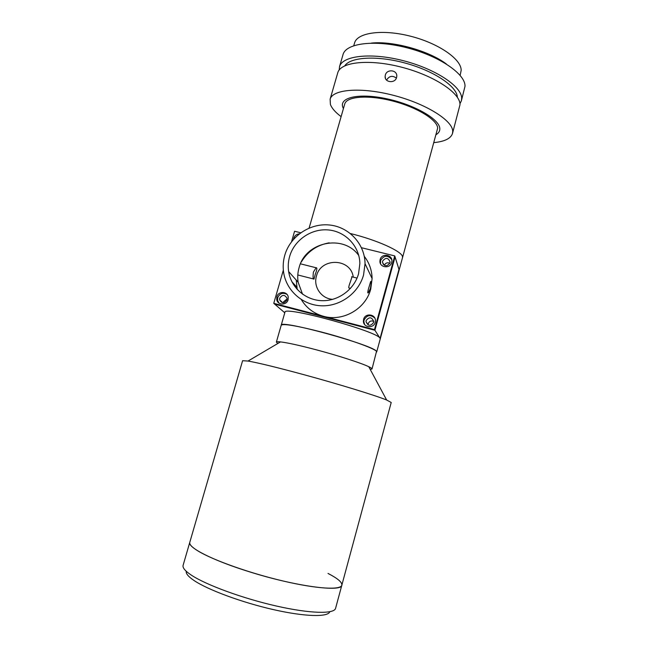 <?xml version="1.0" encoding="UTF-8"?>
<svg xmlns="http://www.w3.org/2000/svg" width="648" height="648" viewBox="0 0 648 648"><rect width="100%" height="100%" fill="white"/><g stroke="black" fill="none" stroke-linecap="round" stroke-linejoin="round"><path stroke-width="0.97" d="M402.513 257.677L437.667 128.142C437.424 119.904 417.166 107.317 392.753 101.031C368.356 94.665 346.753 96.35 344.752 103.947L344.696 104.134M402.481 256.6C401.72 251.23 376.78 239.946 350.447 233.547C376.78 239.946 401.72 251.23 402.481 256.6L402.497 257.734L402.481 256.6M439.814 128.62C439.725 119.321 414.712 104.782 387.091 98.852C359.446 92.794 339.131 97.297 342.792 107.187L343.408 108.637L342.792 107.187C339.131 97.297 359.446 92.794 387.091 98.852C414.712 104.782 439.725 119.321 439.814 128.62C439.919 131.034 438.728 133.018 436.226 134.573C438.728 133.018 439.919 131.034 439.814 128.62M329.783 611.761C328.074 617.277 305.103 616.815 273.529 609.638C241.996 602.502 207.911 589.858 194.044 580.511C188.382 576.696 185.79 573.618 186.26 571.285M183.133 565.226L183.076 565.42C182.485 567.818 185.198 571.034 191.225 575.06C205.959 584.901 242.692 598.42 276.461 606.05C310.287 613.729 334.392 614.174 335.591 608.286L341.844 585.144C340.864 590.223 317.05 588.967 283.403 581.078C249.804 573.229 213.071 560.155 198.167 551.075C192.075 547.358 189.273 544.466 189.767 542.4L183.076 565.42M328.01 573.44C337.624 578.389 342.241 582.293 341.844 585.144C342.095 592.515 295.172 586.327 248.881 571.625C212.657 560.374 187.669 547.503 189.767 542.4L242.587 360.758M313.421 272.055L316.119 267.77C317.342 267.47 317.05 269.681 315.236 274.42L314.005 279.086C313.016 279.466 312.822 277.125 313.421 272.055M364.273 256.333C369.311 262.837 371.92 270.24 372.106 278.567L370.745 289.057C365.731 308.821 343.108 321.886 323.644 316.337C313.932 313.64 306.496 308.059 301.32 299.595M370.405 288.401L368.283 292.888C367.4 293.309 367.732 291.074 369.279 286.189L370.664 281.524C371.417 281.094 371.336 283.387 370.405 288.401M363.552 274.995C358.587 293.082 340.394 306.447 321.651 305.799C302.899 305.265 286.594 290.968 283.703 272.93C282.755 266.976 283.119 261.071 284.788 255.215C290.174 236.342 309.874 222.977 329.403 224.994C348.94 226.841 364.897 243.94 365.043 263.687L363.552 274.995M297.23 289.494L296.233 280.074M350.503 288.368L349.312 288.068C348.284 288.441 348.681 286.238 350.528 281.443L351.994 276.817M299.246 233.863C296.501 234.171 294.67 235.629 293.763 238.229L293.56 239.242M288.101 299.724L288.23 297.011C287.429 291.138 278.227 290.984 276.842 296.808L276.736 299.66C277.66 305.427 286.74 305.491 288.101 299.724M287.032 294.443C282.917 292.256 279.823 293.317 277.741 297.618L277.636 300.461L278.98 303.086M391.7 262.472L391.91 261.087C392.396 254.381 381.615 253.044 380.125 259.613L379.914 261.144C379.574 267.762 390.234 268.985 391.7 262.472M391.765 259.629C387.65 254.875 383.899 255.199 380.522 260.618L380.538 263.76M375.233 322.331L375.451 320.711C375.719 313.997 365.091 312.765 363.609 319.31L363.39 321.1C363.285 327.71 373.774 328.811 375.233 322.331M374.844 318.136C370.518 314.312 366.93 314.944 364.087 320.031L363.868 321.805L364.67 324.583M358.563 273.748L359.867 263.493C359.575 246.297 345.587 231.498 328.528 229.959C311.486 228.266 294.33 239.963 289.64 256.43C288.214 261.436 287.882 266.49 288.652 271.585C291.041 287.477 305.289 300.129 321.748 300.672C338.191 301.304 354.197 289.607 358.563 273.748M358.773 255.523C343.489 233.758 305.321 241.801 299.036 267.835C297.691 272.573 297.383 277.352 298.121 282.18L302.527 294.176M284.78 312.798L274.663 304.115L374.909 330.269L395.069 256.94L374.909 330.269L274.663 304.115L273.756 303.329L283.346 270.119M291.56 241.704L294.581 231.247L300.713 232.762M284.926 312.296L284.942 312.231C283.387 305.483 378.464 331.541 380.084 338.361L398.974 269.39L394.745 255.911L374.479 329.597L273.756 303.329M380.084 338.361L374.479 329.597M361.495 247.722L394.745 255.911M301.312 261.995C307.719 251.44 316.994 245.049 329.152 242.838M402.497 257.734L376.674 352.01C378.505 349.888 350.779 339.682 321.805 332.116C297.011 325.782 283.484 323.474 281.224 325.183L281.224 325.183C279.434 319.221 374.657 345.416 376.504 351.427L372.017 369.004C372.155 368.566 371.069 367.805 368.761 366.703C361.382 363.131 338.612 355.744 316.791 349.936C299.846 345.457 287.752 342.776 280.511 341.901C277.919 341.618 276.534 341.69 276.364 342.12L277.798 343.497M370.211 369.409L372.017 369.004M341.844 585.144L391.214 402.489L386.637 400.01C375.775 395.539 339.35 384.329 304.439 374.836C277.393 367.505 258.593 362.912 248.038 361.049L242.603 360.709M366.161 320.566L366.031 321.683C368.032 326.13 370.543 326.406 373.572 322.493L373.702 321.44C371.741 316.937 369.222 316.645 366.161 320.566M373.702 321.376C371.142 320.404 369.311 321.173 368.218 323.692L368.088 324.932M382.587 261.128L382.458 262.084C384.369 266.563 386.872 266.855 389.958 262.95L390.096 262.051C388.209 257.531 385.714 257.216 382.587 261.128M279.75 298.145L279.685 299.943C281.953 303.645 284.367 303.661 286.926 300L287.007 298.258C284.764 294.508 282.342 294.467 279.75 298.145M287.072 298.963L283.638 301.701L283.492 302.802M389.861 263.274C387.391 262.238 385.552 262.918 384.337 265.307M353.257 277.133C350.916 258.042 320.825 257.272 316.475 276.04C313.081 286.813 321.424 298.833 332.805 299.352M396.584 77.509C395.134 83.624 384.718 82.628 385.123 76.513L385.325 75.111C386.751 68.818 397.232 69.733 396.779 76.197L396.584 77.509M434.03 142.601C444.601 141.556 450.749 138.542 452.466 133.569L459.999 104.717C460.485 93.191 434.379 75.67 401.882 67.27C369.409 58.749 340.613 61.892 337.778 72.714L337.689 73.005M452.466 133.569L452.725 131.471C452.976 120.779 426.57 103.947 393.968 95.459C361.373 86.864 332.716 89.181 330.124 99.176L330.399 104.45C331.865 108.338 335.437 112.396 341.107 116.624M457.358 97.257C457.156 86.678 434.719 71.256 406.15 63.334C377.606 55.315 350.438 56.886 344.76 65.821M459.942 103.737L461.352 100.877L465.005 86.314C465.653 74.212 439.757 56.214 407.333 47.879C374.933 39.407 346.048 43.116 343.043 54.505L342.954 54.805M461.352 100.877L461.668 98.577C462.21 86.856 436.177 69.174 403.704 60.791C371.255 52.294 342.428 55.623 339.536 66.639L339.188 70.008M396.365 78.125C392.526 75.249 389.27 75.897 386.597 80.069M460.137 75.362L461.157 70.438C461.587 59.381 438.899 43.424 410.743 36.264C382.604 28.974 357.332 32.554 354.569 42.922L354.488 43.189M446.448 64.063C429.211 50.828 392.939 40.711 371.336 43.1M344.752 103.947L309.112 228.064M316.119 267.77L300.461 263.825M296.719 286.983L291.908 281.783M351.613 276.72L357.048 278.089M298.121 282.18L288.652 271.585M363.868 321.805L363.39 321.1M380.311 262.14L379.914 261.144M277.636 300.461L276.736 299.66M367.716 292.75L368.283 292.888M372.106 278.567L365.043 263.687M314.005 279.086L297.796 274.963M368.761 366.703L386.637 400.01M280.511 341.901L248.038 361.049M284.942 312.231L276.364 342.12M368.08 324.786L366.031 321.683M383.414 264.578L382.458 262.084M282.828 302.786L279.685 299.943M337.778 72.714L330.124 99.176M385.503 78.521L385.123 76.513M343.043 54.505L339.536 66.639M354.569 42.922L353.776 45.676"/></g></svg>
